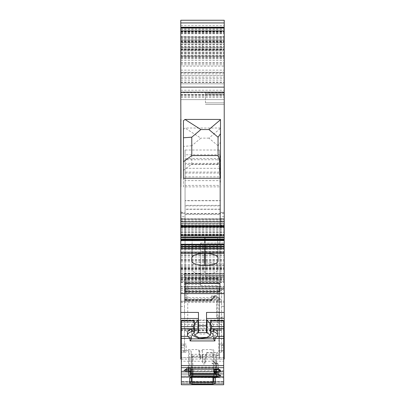 <?xml version="1.0" encoding="UTF-8"?>
<svg xmlns="http://www.w3.org/2000/svg" width="405" height="405" viewBox="0 0 405 405"><rect width="100%" height="100%" fill="white"/><g stroke="black" fill="none" stroke-linecap="round" stroke-linejoin="round"><path stroke-width="0.3" stroke-dasharray="2.02 1.52" d="M219.399 150.022L219.935 160.557L219.399 150.022L185.065 150.022L185.065 172.059L219.935 172.059L219.935 278.007L185.065 278.007L185.065 200.753L219.935 200.753M185.065 205.887L219.935 205.887L219.935 283.146L185.065 283.146L185.065 154.796L219.399 154.796M185.065 176.828L219.935 176.828L219.935 160.557M219.935 205.887L219.935 176.828M185.065 283.146L185.065 278.007M219.935 283.146L219.935 278.007M219.935 288.922L219.935 291.691L185.065 291.711L185.065 288.922M219.935 155.783L219.935 172.059M185.065 172.059L185.065 200.753M185.065 150.022L185.065 154.796M181.045 211.39L180.777 211.39L181.045 211.278L181.045 216.665L185.065 216.665L185.065 200.576L220.472 200.576L220.472 213.324L220.472 212.352L224.223 212.352M220.472 184.609L220.472 179.84L219.399 168.318L219.399 173.087L220.472 184.609L220.472 227.21L220.472 220.917L224.223 220.917L224.223 221.986L181.045 221.986L181.045 219.844L181.045 227.306L181.045 221.986M220.472 213.916L185.065 213.916L185.065 168.318L219.399 168.318M185.065 173.087L219.399 173.087M181.045 220.917L185.065 220.917L185.065 225.231L181.045 225.231M185.065 158.593L185.065 180.625L219.935 180.625L219.935 286.573L185.065 286.573L185.065 300.262L185.065 185.394L219.935 185.394L219.935 164.354L219.399 158.593L219.399 163.362L185.065 163.362L185.065 158.593L219.399 158.593M219.935 169.123L219.399 163.362M219.935 286.573L219.935 185.394M219.935 209.319L185.065 209.319L185.065 286.573M185.065 180.625L185.065 209.319M219.935 164.354L219.935 180.625M185.065 185.394L185.065 163.362M185.065 214.458L219.935 214.458M205.016 246.083L205.502 274.094C213.324 273.76 217.5 272.231 218.032 269.507L217.976 266.308C217.191 263.706 212.989 262.273 205.37 262.025L205.092 246.083L217.622 246.083L192.203 246.083L191.854 266.308C192.633 263.706 196.835 262.273 204.459 262.025L204.738 246.083L192.203 246.083L191.854 266.308M205.092 246.083L204.738 246.083M191.773 145.765L183.455 146.362L183.455 170.318L191.773 164.147L191.773 145.765L200.87 138.13L184.958 128.02L183.455 129.276L183.455 146.362M218.057 164.147L218.057 145.8L220.472 142.327L220.472 170.348L218.057 164.147L191.773 164.147M218.057 145.8L208.914 138.13L220.472 128.345L220.472 142.327M208.914 138.13L200.87 138.13M220.472 178.271L220.472 119.434M183.455 120.695L183.455 178.271M181.045 43.851L181.045 50.822L181.045 43.851M202.232 43.851L202.232 50.453L202.232 43.851M185.065 159.747L185.065 164.516L219.399 164.516L219.399 159.747L185.065 159.747L185.065 200.576M205.092 237.502L192.203 237.502L191.854 257.742L192.203 237.502L217.622 237.502L217.976 257.742L217.622 237.502L205.092 237.502L205.37 253.454M219.399 164.516L220.472 176.043L220.472 171.269L219.399 159.747M220.472 171.269L220.472 200.576M220.472 176.043L220.472 218.639L220.472 212.448L224.223 212.448L224.223 293.65M220.472 205.35L185.065 205.35L185.065 164.516M185.065 205.35L185.065 216.665M180.777 211.39L180.777 293.65L180.777 216.71L181.045 216.71L181.045 218.735L181.045 216.665M181.045 211.44L181.045 216.71M185.065 213.916L185.065 225.231M220.472 179.84L220.472 221.889L220.472 221.014L224.223 221.014L224.223 225.231L220.472 225.231M220.472 209.147L185.065 209.147L185.065 168.318M181.045 221.014L185.065 221.014L185.065 221.889L181.045 221.889M185.065 209.147L185.065 221.889M181.045 274.236L181.632 274.453M205.37 262.025L204.459 262.025M205.502 274.094L204.322 274.094C196.506 273.76 192.329 272.231 191.798 269.507M217.976 266.308L218.032 269.507M181.045 232.673L224.223 232.622L224.223 227.438L224.223 249.126L180.777 249.126L180.777 252.826L224.223 252.826L224.223 279.804L224.223 277.638L180.777 277.719L224.223 277.703M181.045 232.652L181.703 232.652M181.045 186.857L181.045 128.02L181.045 186.857L180.777 186.857L180.777 185.905L181.045 185.905M220.472 170.348L220.472 186.857L183.455 186.857L183.455 170.318M183.455 186.857L183.455 129.276M220.472 186.857L220.472 128.345M220.472 128.02L184.958 128.02M181.045 178.271L181.045 119.434M181.045 240.514L181.703 240.54M205.451 102.86L205.451 93.206L205.451 102.86L224.223 102.86L224.223 93.206L205.451 93.206L205.451 94.81L205.451 93.206L224.223 93.206L205.451 93.206L224.223 93.206L224.223 104.47L205.451 104.47L224.223 104.47L205.451 104.47L224.223 104.47L224.223 102.86L224.223 104.47L205.451 104.47L224.223 104.47L224.223 94.81L224.223 102.86L205.451 102.86M205.451 273.441L205.451 265.397L205.451 276.124L205.451 273.451L224.223 273.441L224.223 277.734L205.451 277.734L205.451 276.124L205.451 277.734L224.223 277.734L224.223 265.397L224.223 273.441L205.451 273.451L224.223 273.451L205.451 273.441M205.451 263.787L205.451 265.397L205.451 263.787L224.223 263.787L224.223 265.397L224.223 263.787L205.451 263.787M219.292 297.999L219.292 359.108L219.399 287.894L186.138 287.894L186.138 298.86L185.601 299.143L185.601 299.629L186.138 299.629L186.138 298.88L185.601 299.173M186.138 299.629L186.138 279.111L187.748 278.559L217.252 278.559L218.862 279.111L218.862 298.075L220.472 299.143L219.338 298.47L220.472 299.143L220.472 299.629L220.472 299.173M186.138 298.88L185.601 299.143L185.601 299.629M219.292 344.088L219.292 345.698L219.292 344.088L224.223 344.088L224.223 350.527L224.223 344.088L222.082 344.088L222.082 345.698L222.082 344.088L219.292 344.088M219.292 350.527L219.292 345.698L224.223 345.698L219.292 345.698L219.292 350.527L222.082 350.527L222.082 352.137L224.223 352.137L224.223 350.527L224.223 352.137L222.082 352.137L222.082 350.527L224.223 350.527L219.292 350.527M186.138 298.961L185.601 299.234M186.138 345.698L186.138 352.137L186.138 345.698L183.455 345.698L183.455 344.088L186.138 344.088L183.455 344.088L186.138 344.088L183.455 344.088L183.455 345.698L186.138 345.698M219.292 298.536L220.472 299.234M180.777 211.44L180.777 215.657L181.045 215.657M180.777 216.71L180.777 215.657M180.777 286.892L224.223 286.892L180.777 286.877L180.777 302.221L180.777 219.844L180.777 225.281L181.045 225.281M180.777 219.961L181.045 219.961M181.045 128.441L180.777 128.441L180.777 185.905M180.777 128.441L181.045 128.02M180.777 350.527L180.777 352.137L186.138 352.137L183.455 352.137L186.138 352.137L183.455 352.137L183.455 350.527L186.138 350.527L183.455 350.527L183.455 352.137L180.777 352.137L180.777 345.698L180.777 350.527L183.455 350.527L180.777 350.527M180.777 344.088L183.455 344.088L180.777 344.088L180.777 345.698L180.777 344.088M180.777 43.851L180.777 50.828L180.777 43.851M224.223 213.415L181.045 213.415M224.223 218.735L181.045 218.735M180.777 264.602L224.223 264.602L224.223 253.338M224.223 252.092L224.223 248.442M224.223 246.923L224.223 244.838M224.223 244.245L224.223 239.892M224.223 239.811L224.223 219.404L224.223 224.041L180.777 224.041L180.777 225.944L224.223 225.944L224.223 218.857L224.223 219.404L180.777 219.404L180.777 223.201L224.223 223.201M224.223 264.602L224.223 293.554M224.223 288.967L224.223 347.774L221.545 347.774L221.545 352.173L221.545 287.95L224.223 287.95L224.223 288.967L221.545 288.967L221.545 287.95M221.545 288.967L221.545 306.382L224.223 306.382M180.777 225.281L180.777 330.627L180.777 320.056L224.223 320.056L224.223 322.471L180.777 322.471L224.223 322.471L224.223 330.627L224.223 227.306L181.045 227.306M224.223 225.231L224.223 227.306M180.777 267.847L224.223 267.847L224.223 221.986M224.223 267.847L224.223 286.892M180.777 286.877L180.777 286.365L224.223 286.365L224.223 286.877M180.777 282.482L224.223 282.482L224.223 282.194L180.777 282.194L180.777 286.365M224.223 282.482L224.223 286.365M180.777 282.194L224.223 282.194M180.777 282.204L180.777 281.343L224.223 281.343L224.223 282.204M224.223 281.343L224.223 274.296L181.683 274.296M180.777 281.343L224.223 281.192M180.777 274.225L180.777 281.192M180.777 275.906L224.223 275.906L224.223 277.719M224.223 275.906L224.223 267.892L224.223 274.225L181.703 274.225M180.777 277.719L224.223 277.531L180.777 277.516L180.777 274.296M224.223 253.424L180.777 253.424L180.777 277.703M180.777 277.688L224.223 277.688M180.777 253.449L224.223 253.449M180.777 253.424L180.777 252.826M180.777 249.1L224.223 249.1L224.223 252.826M180.777 232.622L180.777 249.126M180.777 248.397L224.223 248.397M180.777 227.438L224.223 227.438M180.777 232.673L180.777 234.525L224.223 234.525L224.223 232.673L181.683 232.673M180.777 234.525L224.223 234.454L224.223 234.141L224.223 234.525M180.777 234.429L180.777 234.141L180.777 234.429L224.223 234.429M180.777 186.857L180.777 235.34L180.777 234.454L224.223 234.454L224.223 235.34L224.223 30.709L180.777 30.709L180.777 78.433L224.223 78.433M180.777 78.433L180.777 128.02M180.777 20.25L180.777 39.239L180.777 30.709L224.223 30.709L224.223 39.239L224.223 20.25L180.777 20.25L224.223 20.25M180.777 77.097L224.223 77.097L224.223 72.282L180.777 72.282L180.777 94.279L224.223 94.279L180.777 94.279L180.777 99.64L180.777 22.933L180.777 47.739L224.223 47.739L224.223 22.933L224.223 99.64L224.223 55.5L180.777 55.5L180.777 47.739L224.223 47.739L224.223 55.5M180.777 52.569L224.223 52.569L224.223 49.218L180.777 49.218L180.777 83.815L180.777 30.846L180.777 99.64L180.777 55.5M224.223 77.097L224.223 99.64L180.777 99.64L224.223 99.64L224.223 31.519L224.223 66.101L180.777 66.101L180.777 75.502L180.777 73.852L224.223 73.852L224.223 72.282L180.777 72.282L180.777 73.852M224.223 66.101L224.223 75.502L180.777 75.502L224.223 75.502L224.223 73.852M180.777 49.218L224.223 49.218L180.777 49.218L180.777 99.64L224.223 99.64L180.777 99.64L180.777 31.519L180.777 66.101M180.777 22.933L224.223 22.933L180.777 22.933M224.223 42.778L224.223 40.1L180.777 40.1L224.223 40.1L224.223 31.246L180.777 31.246L180.777 41.958L224.223 41.958L224.223 92.694L224.223 42.778L180.777 42.778L180.777 31.246L224.223 31.246L224.223 28.031M180.777 41.958L180.777 49.592L224.223 49.592L180.777 49.592L180.777 57.799L180.777 56.189L224.223 56.189L180.777 56.189L180.777 92.694L180.777 42.778M224.223 92.694L224.223 99.64L224.223 92.689L180.777 92.694M180.777 57.799L224.223 57.799M180.777 28.927L224.223 28.927L224.223 41.958M224.223 28.927L224.223 27.672M224.223 219.404L180.777 219.404L180.777 226.754L180.777 226.441L224.223 226.441M180.777 225.843L224.223 225.843L224.223 225.56L224.223 225.874L180.777 225.874L180.777 225.56L180.777 226.441M180.777 225.944L224.223 225.843M180.777 224.066L224.223 224.066L224.223 225.944M180.777 223.201L180.777 224.041M180.777 218.857L224.223 218.857M224.223 52.569L224.223 83.815L180.777 83.815L224.223 83.815L224.223 30.846L224.223 99.64L224.223 49.218M180.777 41.168L224.223 41.168L180.777 41.168M224.223 93.206L224.223 94.81L224.223 93.206L205.451 93.206L224.223 93.206M224.223 43.851L224.223 50.828L224.223 43.851M219.292 352.137L222.082 352.137L219.292 352.137M219.399 287.894L219.399 289.276L224.223 289.276L224.223 287.95M219.399 297.999L219.399 358.035L219.399 352.173L221.545 352.173M219.399 289.276L219.399 352.173M221.545 306.382L221.545 347.774M206.525 312.422L206.525 332.515M194.456 335.102L194.456 324.192L198.647 328.303L206.995 328.08L210.544 324.121M198.475 312.422L198.475 332.515M186.138 279.111L186.138 287.894M187.748 278.559L187.748 330.758L186.138 331.619M187.748 330.763L217.252 330.763L218.862 331.619L218.862 358.091L218.862 298.075M218.862 279.111L218.862 331.619M219.292 358.329L218.862 358.091M212.959 297.888L211.349 300.302L211.349 299.498L214.032 296.526L216.715 296.526L216.715 317.317L224.223 317.064L224.223 243.025L224.223 251.581L200.622 251.581L200.622 243.121L224.223 243.121M180.777 320.056L180.777 301.209L184.528 301.209L184.528 284.609L200.622 284.609L200.622 285.758L200.622 243.121M224.223 251.581L224.223 275.678L200.622 275.678L200.622 251.581M180.777 301.209L180.777 359.108M224.223 359.108L224.223 347.774M224.223 275.678L224.223 289.276M224.223 317.064L224.223 320.056M216.715 317.064L216.715 296.526M180.777 306.438L184.528 306.438L184.528 347.774L180.777 347.774M184.528 301.209L184.528 306.438M184.528 284.609L184.528 273.669L184.528 275.678L200.622 275.678L200.622 273.669L200.622 284.609M186.138 289.276L184.528 289.276L184.528 352.173L186.138 352.173M184.528 275.678L184.528 289.276M184.528 352.173L184.528 347.774M184.528 299.498L211.349 299.498L211.349 301.031L214.032 298.05L211.349 300.935L184.528 300.935M216.715 295.944L211.349 295.944L212.412 296.997L214.032 296.536L214.032 295.721L216.715 295.822M214.032 296.855L214.032 298.05L211.349 299.973L211.349 301.031L184.528 301.031M211.349 295.944L211.349 299.973L184.528 299.973M214.032 298.05L214.032 295.822M217.733 355.792L206.226 355.792L206.646 352.988A1.286 1.21 0 0 0 206.656 352.821L217.733 352.593L217.733 355.792A1.61 0.552 180 0 0 218.057 355.463L218.057 355.372A1.61 0.552 180 0 0 216.447 354.82L215.374 354.82A1.61 0.552 180 0 1 213.764 354.274L213.764 369.168L213.764 362.131L215.374 363.644L213.764 366.505A2.415 0.825 180 0 1 216.179 365.68L216.179 368.935A2.415 0.825 180 0 0 214.493 369.168M206.656 352.593L217.733 352.593M198.774 349.596L199.802 356.471A1.286 1.21 180 0 0 202.368 356.304L202.368 349.596L202.368 350.786L199.589 350.786L198.774 350.512L198.774 349.596L188.553 349.596A1.61 0.552 180 0 0 186.943 350.143L186.943 350.234A1.61 0.552 180 0 0 188.553 350.786L189.626 350.786A1.61 0.552 180 0 1 191.236 351.337L191.236 355.463A1.61 0.552 180 0 0 191.555 355.792A1.61 0.552 180 0 0 192.846 356.015L202.632 356.015L202.632 362.723A1.286 1.21 0 0 0 205.198 362.895L206.646 353.211A1.286 1.21 0 0 0 206.656 353.044M202.368 349.596L212.154 349.596A1.61 0.552 180 0 1 213.764 350.143L213.764 354.274M206.226 355.792L206.226 355.099L205.411 354.82L202.632 354.82L202.632 356.015M202.632 362.723L202.632 361.533A1.286 1.21 0 0 0 204.231 362.708L205.198 361.974L206.226 355.099M202.632 354.82L202.632 361.533M191.236 355.463L191.236 376.554A1.61 1.514 180 0 1 191.013 377.318M214.169 372.554A2.233 0.764 180 0 0 216.214 373.01L216.214 372.332L213.764 371.552M213.764 350.143L213.764 362.131M213.764 361.371A1.61 1.514 180 0 1 213.764 361.366L215.374 362.88A1.61 1.514 180 0 1 213.764 361.371L212.154 363.842L216.447 363.842L216.447 367.102L188.553 367.102L188.553 349.596M202.368 356.304L202.368 357.499A1.286 1.21 180 0 1 200.769 358.668L199.812 357.453L198.774 350.527M202.368 350.786L202.368 357.499M188.553 350.786L188.553 368.292L189.626 368.064L189.626 350.786M191.236 351.337L191.236 368.616L189.626 368.064M189.55 369.168A2.233 0.764 180 0 0 188.786 369.122L188.786 368.292A2.45 0.835 0 0 1 191.236 369.132L191.236 368.616M191.236 369.168A1.61 1.514 0 0 0 191.236 369.132L191.236 354.314L191.236 376.554L192.041 376.397L192.041 356.602L191.236 356.425M216.447 354.82L216.214 372.332A2.45 0.835 0 0 1 213.82 371.668A2.45 0.835 0 0 1 213.764 371.491M216.179 369.168L216.447 368.935A1.61 0.552 180 0 0 218.057 368.383L218.057 364.394A1.61 0.552 180 0 0 218.001 364.252A1.61 1.463 -38.1 0 0 216.447 362.88L216.447 365.68L216.179 365.68L216.179 363.614A4.025 1.377 180 0 0 215.374 363.644L215.374 362.88L212.154 363.842L212.154 349.596M218.184 369.335A1.823 0.623 180 0 0 218.27 369.142A1.61 1.514 0 0 1 218.057 368.383L218.057 364.394A1.61 1.61 0 0 0 217.713 363.401L217.713 363.401A1.61 1.61 0 0 0 216.447 362.784L216.447 363.842A1.61 0.552 180 0 1 218.001 364.252M181.313 361.23L181.313 384.75L223.687 384.75L223.687 361.23L181.313 361.23L181.313 357.534L223.687 357.534L181.313 357.529L181.313 328.916L194.197 328.926C197.058 335.877 207.942 335.882 210.802 328.926L213.227 324.977L211.04 320.922L223.687 320.922L223.687 328.926L198.005 328.916M223.687 320.922L223.687 320.588M223.687 383.677L223.687 381.799L223.687 382.872L181.313 382.872L181.313 381.429L181.313 382.872L223.687 382.872L223.687 383.677L181.313 383.677L181.313 382.872L181.313 383.677L223.687 383.677L181.313 383.692L181.313 384.75L181.313 383.677M222.78 377.551L223.687 377.465L223.687 376.549L181.313 376.549L181.313 374.706L223.687 374.706L223.687 373.192L181.313 373.192L181.313 371.861L181.313 373.192L223.687 373.192L223.687 371.355L181.313 371.355L181.313 370.803L181.313 371.355L223.687 371.355L223.687 370.803L223.687 374.706L181.313 374.706L181.313 376.549L223.687 376.549L223.687 381.429L181.313 381.429L223.687 381.429L223.687 381.799L223.687 377.465L222.76 377.465L222.831 377.733L181.313 377.465L182.24 377.465L181.313 377.465L181.313 377.733L182.24 377.465L182.169 377.733M223.687 374.706L223.687 376.356L181.313 376.356L223.687 376.356L223.687 374.706M223.687 381.799L181.313 381.799L223.687 381.799M223.687 361.23L223.687 328.916M181.313 376.549L181.313 377.465L181.313 376.549M181.313 373.192L223.687 373.38L181.313 373.192M181.313 371.355L181.313 371.861L223.687 371.861L181.313 371.861L181.313 371.355M181.313 328.926L181.313 320.588M223.687 384.75L181.313 384.75M191.236 354.314L213.764 354.314L213.987 377.318M192.041 356.602L213.764 356.425L213.764 377.399L213.764 376.554L212.959 376.397L192.041 376.397L192.041 354.132M210.802 328.926L223.687 328.926M211.04 320.922L210.549 320.968M214.974 338.408L213.364 336.342A1.61 0.552 180 0 1 213.769 335.983A15.02 5.138 180 0 0 217.52 332.586M222.76 377.465L181.313 377.465M223.687 370.803L181.313 370.803M223.687 377.465L182.24 377.465M223.687 377.551L182.22 377.551M194.456 328.916L181.313 328.916M190.026 338.408L191.636 336.342A1.61 0.552 180 0 0 191.231 335.983L191.231 338.499M187.48 332.586A15.02 5.138 180 0 0 191.231 335.983M194.197 328.926L191.773 324.977L193.686 321.205L194.451 320.968M213.764 356.425L213.764 354.314M210.544 324.597L210.544 329.655M194.456 324.597L194.456 329.655M185.065 282.432L219.935 282.432M181.045 212.448L185.065 212.448M185.065 297.488L219.935 297.488M185.065 291.003L219.935 291.003M204.738 237.502L204.459 253.454M205.294 253.454L205.016 237.502M204.535 253.454L204.814 237.502M181.045 213.324L185.065 213.324M181.045 218.639L185.065 218.639M185.065 227.21L181.045 227.21M185.065 300.262L219.935 300.262M185.065 291.878L219.935 291.878M204.814 246.083L204.322 274.094M181.045 232.764L181.632 232.764M186.138 291.767L218.862 291.767M186.138 298.86L219.935 298.86M180.777 224.228L181.045 224.228M180.777 220.006L181.045 220.006M180.777 345.698L183.455 345.698L180.777 345.698M180.777 292.592L224.223 292.592M180.777 260.688L224.223 260.688M180.777 259.985L224.223 259.985M180.777 259.281L224.223 259.281M224.223 213.324L220.472 213.324M224.223 216.665L220.472 216.665M220.472 218.639L224.223 218.639M180.777 265.761L224.223 265.761M180.777 266.925L224.223 266.925M180.777 324.359L224.223 324.359M180.777 329.295L224.223 329.295M180.777 330.384L224.223 330.384M180.777 326.703L224.223 326.703M180.777 320.426L224.223 320.426M180.777 275.496L224.223 275.496M180.777 274.332L224.223 274.332M180.777 273.167L224.223 273.167M224.223 227.21L220.472 227.21M224.223 221.889L220.472 221.889M180.777 268.55L224.223 268.55M180.777 269.259L224.223 269.259M180.777 301.163L224.223 301.163M180.777 302.125L224.223 302.125M180.777 290.38L224.223 290.38M180.777 289.008L224.223 289.008M180.777 288.249L224.223 288.249M180.777 280.204L224.223 280.204M180.777 279.146L224.223 279.146M180.777 278.969L224.223 278.969M180.777 276.878L224.223 276.878M180.777 267.999L224.223 267.999M180.777 268.064L224.223 268.064M180.777 268.368L224.223 268.368M180.777 269.426L224.223 269.426M180.777 269.603L224.223 269.603M180.777 271.041L224.223 271.041M180.777 273.157L224.223 273.157M180.777 273.36L224.223 273.36M180.777 278.341L224.223 278.341M180.777 279.101L224.223 279.101M180.777 279.739L224.223 279.739M180.777 261.893L224.223 261.893M180.777 260.648L224.223 260.648M180.777 257.023L224.223 257.023M180.777 255.509L224.223 255.509M180.777 254.937L224.223 254.937M180.777 249.364L224.223 249.364M180.777 248.473L224.223 248.473M180.777 247.845L224.223 247.845M180.777 247.713L224.223 247.713M180.777 246.387L224.223 246.387M180.777 245.663L224.223 245.663M180.777 244.336L224.223 244.336M180.777 227.99L224.223 227.99L180.777 227.99M180.777 228.121L224.223 228.121M180.777 229.448L224.223 229.448M180.777 231.787L224.223 231.787M180.777 231.974L224.223 231.974M180.777 235.027L224.223 235.027L180.777 235.027M180.777 234.125L224.223 234.125M180.777 230.334L224.223 230.334M180.777 82.463L224.223 82.463M180.777 37.057L224.223 37.057M180.777 32.319L224.223 32.319M180.777 37.63L224.223 37.63M180.777 39.239L224.223 39.239L180.777 39.239M180.777 36.556L224.223 36.556M180.777 25.616L224.223 25.616M180.777 49.349L224.223 49.349M180.777 53.369L224.223 53.369M180.777 54.974L224.223 54.974M180.777 58.841L224.223 58.841M180.777 62.638L224.223 62.638M180.777 64.775L224.223 64.775M180.777 72.778L224.223 72.778M180.777 94.932L224.223 94.932M180.777 99.64L224.223 99.64L180.777 99.64M180.777 94.279L224.223 94.279M180.777 72.282L224.223 72.282M180.777 70.136L224.223 70.136M180.777 63.251L224.223 63.251M180.777 57.945L224.223 57.945M180.777 42.247L224.223 42.247M180.777 43.856L224.223 43.856M180.777 49.911L224.223 49.911M180.777 53.065L224.223 53.065M180.777 95.221L224.223 95.221M180.777 90.219L224.223 90.219M180.777 27.641L224.223 27.641M180.777 29.636L224.223 29.636M180.777 31.246L224.223 31.246M180.777 32.856L224.223 32.856M180.777 38.49L224.223 38.49M180.777 40.1L224.223 40.1M180.777 44.601L224.223 44.601M180.777 46.874L224.223 46.874M180.777 52.984L224.223 52.984M180.777 56.589L224.223 56.589M180.777 92.451L224.223 92.451M180.777 60.482L224.223 60.482M180.777 56.189L224.223 56.189M180.777 56.28L224.223 56.28M180.777 57.616L224.223 57.616M180.777 56.457L224.223 56.457M180.777 50.934L224.223 50.934M180.777 49.592L224.223 49.592M180.777 49.491L224.223 49.491M180.777 48.661L224.223 48.661M180.777 47.188L224.223 47.188M180.777 46.094L224.223 46.094M180.777 224.178L224.223 224.178M180.777 223.393L224.223 223.393M180.777 220.867L224.223 220.867M180.777 219.54L224.223 219.54M180.777 40.687L224.223 40.687L180.777 40.687M180.777 31.757L224.223 31.757M180.777 33.539L224.223 33.539M180.777 80.129L224.223 80.129M180.777 82.139L224.223 82.139M180.777 50.979L224.223 50.979M180.777 97.524L224.223 97.524M180.777 96.309L224.223 96.309M180.777 44.434L224.223 44.434M180.777 42.444L224.223 42.444M180.777 41.472L224.223 41.472M180.777 33.752L224.223 33.752M180.777 32.289L224.223 32.289M180.777 31.818L224.223 31.818M224.223 104.47L205.451 104.47L224.223 104.47M224.223 94.81L205.451 94.81L224.223 94.81M224.223 265.397L205.451 265.397L224.223 265.397M224.223 276.124L205.451 276.124L224.223 276.124M217.252 278.559L217.252 330.758M200.622 244.083L224.223 244.083M216.715 317.317L224.223 317.317M200.622 279.141L216.715 279.141M200.622 281.202L216.715 281.202M200.622 283.692L216.715 283.692M184.528 274.079L200.622 274.079M184.528 300.302L211.349 300.302M184.528 299.594L211.349 299.594L214.032 297.073M200.622 285.758L216.715 285.758M212.959 296.906L216.715 296.906M216.447 352.735L216.447 373.521A1.61 0.552 180 0 0 218.057 372.97A1.61 1.514 180 0 0 218.27 373.729L218.913 374.772M192.846 356.015L192.846 369.168M218.989 374.802L218.27 373.638A1.823 0.623 180 0 0 218.229 373.506A1.823 0.623 180 0 0 216.447 373.01L216.447 372.332A1.61 0.552 180 0 1 218.057 372.878A1.61 1.514 180 0 0 218.27 373.638L218.27 373.729A1.823 0.623 180 0 1 216.447 374.352L216.447 373.521L214.731 373.521M205.198 362.895L205.198 361.974M219.044 374.833A2.612 0.891 180 0 0 218.999 374.726A2.612 0.891 180 0 0 216.447 374.023L216.214 373.01L216.447 374.397L215.814 374.352M215.374 372.104L215.374 354.82M199.589 350.786L200.769 358.668M198.774 350.512L199.802 356.471M218.422 369.385L218.27 368.408A1.61 1.514 180 0 1 218.057 367.654A1.61 0.552 180 0 0 216.447 367.102L216.447 367.786L188.553 367.786L188.553 367.102A1.61 0.552 180 0 0 186.943 367.654L186.771 368.277A1.823 0.623 180 0 0 186.73 368.408L186.943 367.654M186.011 369.578L186.73 368.499A1.61 1.514 0 0 0 186.943 367.745A1.61 0.552 180 0 0 188.553 368.292L188.553 368.793A2.612 0.891 180 0 0 186.001 369.497A2.612 0.891 180 0 0 185.956 369.603M205.411 354.82L204.231 362.708M215.374 362.88L216.447 362.784L215.182 362.784M218.989 369.578L218.27 368.408A1.823 0.623 180 0 0 218.229 368.277A1.823 0.623 180 0 0 216.447 367.786L216.447 368.793L188.553 368.793L188.553 367.786A1.823 0.623 180 0 0 186.771 368.277L186.001 369.497M186.087 369.542L186.73 368.499A1.823 0.623 180 0 0 188.553 369.122L188.786 369.168M216.179 363.614L216.447 363.614A1.61 1.514 180 0 1 218.057 365.128A1.61 0.552 180 0 1 216.862 365.659A1.61 0.552 180 0 1 216.447 365.68L216.447 368.793A2.612 0.891 180 0 1 218.999 369.497A2.612 0.891 180 0 1 219.044 369.603M218.057 364.394A1.61 1.514 0 0 0 216.447 362.88M212.959 354.132L212.959 356.602M212.154 368.793L212.154 369.168M214.949 373.769A1.448 0.496 180 0 0 216.214 374.023L216.214 374.397M213.364 338.863L213.364 336.342L217.075 336.342M223.687 377.733L222.831 377.733M181.313 359.078L223.687 359.078M187.925 336.342L191.636 336.342L191.636 338.863M181.313 320.922L193.96 320.922M193.686 321.205L193.686 333.011M211.314 321.205L211.314 333.011M213.769 335.983L213.769 338.499M224.223 50.828L202.232 50.443L180.777 50.828M224.223 36.88L202.232 37.265L180.777 36.88M181.045 212.352L185.065 212.352M185.065 292.056L219.935 292.056M219.292 299.629L220.472 299.629M180.777 211.278L181.045 211.278M180.777 219.844L181.045 219.844M221.545 287.909L224.223 287.909M180.777 330.627L224.223 330.627M180.777 302.221L224.223 302.221M180.777 267.892L224.223 267.892M180.777 277.638L224.223 277.638M180.777 279.804L224.223 279.804M180.777 234.581L224.223 234.581M180.777 234.141L224.223 234.141M180.777 235.34L224.223 235.34M180.777 30.709L224.223 30.709M180.777 31.519L224.223 31.519M180.777 225.56L224.223 225.56M180.777 226L224.223 226M180.777 31.028L224.223 31.028M180.777 30.846L224.223 30.846M185.601 299.568L220.472 299.568M210.544 324.192L210.544 332.176M200.622 243.025L224.223 243.025M181.313 359.108L186.138 359.108M219.292 359.108L223.687 359.108M184.528 273.669L200.622 273.669M214.032 295.721L216.715 295.721M212.412 297.002L216.715 297.002M218.057 372.878L218.999 374.726M218.057 367.654L218.999 369.497M190.765 377.526L191.236 376.554M213.764 376.554L214.235 377.526M191.773 324.977L191.773 335.102M213.227 324.977L213.227 335.102"/><path stroke-width="0.61" d="M185.065 283.485L185.065 288.922L219.935 288.922L219.935 283.485L185.065 283.485M219.935 283.308L219.935 291.691L185.065 291.691L185.065 283.308L219.935 283.308M220.472 119.764L208.914 129.544L218.057 137.219L220.472 133.746M218.057 137.219L218.057 155.56L220.472 161.767M208.914 129.544L200.87 129.544L184.958 119.434L183.455 120.695L183.455 178.271L220.472 178.271L220.472 119.434L184.958 119.434M218.057 155.56L191.773 155.56L191.773 137.179L200.87 129.544M191.773 155.56L183.455 161.737M191.773 137.179L183.455 137.781M191.854 257.742L191.798 260.942L191.854 257.742C192.633 255.135 196.835 253.707 204.459 253.454L205.37 253.454C212.989 253.707 217.196 255.135 217.976 257.742L218.032 260.942L217.976 257.742M191.798 260.942C192.329 263.665 196.506 265.194 204.322 265.528L205.502 265.528C213.324 265.194 217.5 263.665 218.032 260.942M181.045 240.54L180.777 239.811L224.223 239.892L180.777 239.811L180.777 178.271L181.045 178.271L180.777 92.132L224.223 92.132L224.223 20.25L180.777 20.25L180.777 22.933L224.223 22.933M181.632 240.783L181.045 240.514L181.703 240.514L181.632 240.783L181.703 240.514M194.456 324.192L198.005 320.056L198.005 332.824A1.073 0.364 180 0 0 198.47 332.556L198.475 312.422L180.777 312.422L180.777 359.108L181.313 359.108M198.005 332.824L194.456 335.102L198.723 337.532L206.995 337.385L210.544 335.102L206.995 332.824A1.073 0.364 180 0 1 206.53 332.556L198.47 332.556M181.045 240.61L180.777 240.61L180.777 293.554L224.223 293.554L224.223 312.422L206.525 312.422L206.53 332.556M180.777 178.271L180.777 119.86L181.045 119.86M180.777 119.86L180.777 119.434M180.777 177.324L181.045 177.324M180.777 293.554L224.223 293.65L224.223 240.61L181.683 240.61M224.223 212.448L224.223 219.404M180.777 293.65L180.777 312.422M180.777 22.933L180.777 27.221L224.223 27.221M180.777 92.132L180.777 27.221M180.777 27.672L224.223 27.672L224.223 28.031L180.777 28.031M180.777 221.748L224.223 221.748L224.223 92.132M224.223 221.748L224.223 239.811L180.777 239.811M180.777 239.892L224.223 239.892L224.223 240.54L181.703 240.54M180.777 244.245L224.223 244.245L224.223 244.838L180.777 244.838M180.777 244.868L224.223 244.868M180.777 246.923L224.223 246.923L224.223 248.442L180.777 248.442M180.777 252.092L224.223 252.092L224.223 253.338L180.777 253.338M224.223 312.422L224.223 359.108L223.687 359.108M210.544 324.121L206.525 319.489M198.005 320.056L198.475 319.489M216.179 369.168L216.179 369.765A2.197 0.754 180 0 0 213.982 370.519A1.61 1.514 180 0 1 213.764 369.76L213.764 371.552M214.493 369.168A2.415 0.825 180 0 0 213.764 369.76L213.764 371.491A1.61 1.514 180 0 0 213.982 372.251A2.233 0.764 180 0 0 214.032 372.408A2.233 0.764 180 0 0 214.169 372.554M191.236 369.168L191.236 372.97L191.236 369.168A1.61 1.514 0 0 1 191.018 369.886A2.233 0.764 180 0 0 189.55 369.168M194.344 320.588L181.313 320.588L181.313 384.75L223.687 384.75L223.687 320.588L210.656 320.588M214.017 377.323L212.959 377.333L212.959 382.259L192.041 382.259L191.236 381.748L191.236 377.399L191.236 381.748L189.626 383.257L192.041 384.092L212.959 384.092L215.374 383.257A1.61 1.514 180 0 1 213.764 381.748L213.764 377.399L213.764 381.748L212.959 382.259L212.959 384.092M191.013 377.318A1.61 1.514 180 0 1 189.626 378.067L189.626 383.257M213.987 377.318L215.374 378.067L212.959 377.237L192.041 377.237L189.626 378.067M211.04 320.922L210.549 320.968L210.544 324.597L212.154 326.668L223.687 326.668M212.154 326.668L210.544 328.728L210.544 332.176A4.293 1.468 180 0 0 211.314 333.011A10.727 3.67 180 0 1 213.227 335.102A10.727 3.67 180 0 1 211.314 337.198L199.295 338.605L191.773 335.102L193.686 333.011A4.293 1.468 180 0 0 194.456 332.176A4.293 1.468 180 0 0 194.324 331.817A1.61 0.552 180 0 0 193.17 331.417A1.61 0.552 180 0 0 191.595 331.574A15.02 5.138 180 0 0 187.48 335.102A15.02 5.138 180 0 0 191.231 338.499A1.61 0.552 180 0 1 191.636 338.863L213.364 338.863L214.974 340.929L214.974 338.408L214.67 338.114M213.364 338.863A1.61 0.552 180 0 1 213.769 338.499A15.02 5.138 180 0 0 217.52 335.102L217.52 332.586A15.02 5.138 180 0 0 213.405 329.052A1.61 0.552 180 0 0 211.83 328.895A1.61 0.552 180 0 0 210.676 329.295A4.293 1.468 180 0 0 210.544 329.655M198.005 328.916L194.456 328.916M181.313 338.408L190.026 338.408L190.33 338.114M181.313 326.668L192.846 326.668L194.456 328.728L194.456 329.655A4.293 1.468 180 0 0 194.324 329.295A1.61 0.552 180 0 0 193.17 328.895A1.61 0.552 180 0 0 191.595 329.052A15.02 5.138 180 0 0 187.48 332.586L187.48 335.102M192.846 326.668L194.456 324.597L194.456 328.728L181.313 328.728M194.456 321.13L194.456 324.597L194.451 320.968L193.96 320.922M210.544 321.13L210.544 328.728L223.687 328.728M217.52 335.102A15.02 5.138 180 0 0 213.405 331.574A1.61 0.552 180 0 0 211.83 331.417A1.61 0.552 180 0 0 210.676 331.817A4.293 1.468 180 0 0 210.544 332.176L210.544 335.102M190.026 338.408L190.026 340.929L191.636 338.863M205.502 265.528L205.294 253.454M204.322 265.528L204.535 253.454M206.525 325.681L198.475 325.681M180.777 87.126L224.223 87.126M180.777 225.544L224.223 225.544M180.777 226.441L224.223 226.441M180.777 235.756L224.223 235.756M180.777 237.082L224.223 237.082M180.777 237.801L224.223 237.801M180.777 239.132L224.223 239.132M180.777 239.264L224.223 239.264M180.777 246.356L224.223 246.356M206.525 318.467L224.223 318.467M206.995 320.056L206.995 332.824M180.777 318.467L198.475 318.467M192.846 369.168L192.846 373.521L214.731 373.521M215.814 374.352L192.846 374.352A1.823 0.623 180 0 1 191.018 373.729A1.61 1.514 -0 0 0 191.236 372.97A1.61 0.552 180 0 0 192.846 373.521L192.846 375.901L216.447 375.901A2.612 0.891 180 0 0 219.059 375.005L219.059 374.914A2.612 0.891 180 0 0 219.044 374.833M218.913 374.772L219.059 375.005A1.61 1.514 180 0 0 220.452 375.764L220.452 375.673A1.61 1.514 180 0 1 219.059 374.914L218.989 374.802M216.214 374.301L216.159 374.281A1.61 1.514 180 0 1 214.766 373.526L214.766 371.795L213.982 370.519L213.982 372.251L214.766 373.526A1.448 0.496 180 0 0 214.797 373.633L216.447 374.301L216.447 377.131A4.004 1.372 180 0 0 220.452 375.764M191.018 373.729L191.018 369.886L190.234 371.167L190.234 375.005A2.612 0.891 180 0 0 192.846 375.901L192.846 377.131A4.004 1.372 0 0 1 188.841 375.764A1.61 1.514 0 0 0 190.234 375.005L191.018 373.729M216.447 377.131L192.846 377.131M181.313 367.689L223.687 367.689M215.374 378.067L215.374 383.257M220.452 371.177A4.004 1.372 0 0 1 216.447 372.544L216.447 371.314A2.612 0.891 180 0 0 219.059 370.418A1.61 1.514 -0 0 0 220.452 371.177L220.452 370.443C220.214 369.608 218.877 369.152 216.447 369.071L188.553 369.071L188.841 375.764M216.159 374.281L216.159 372.549L216.447 372.544M216.447 374.301A4.004 1.372 0 0 1 220.452 375.673M188.553 369.071A4.004 1.372 0 0 0 184.548 370.443L184.548 370.534A4.004 1.372 0 0 0 188.553 371.901L188.786 371.901M186.011 369.578L185.941 369.775A2.612 0.891 180 0 0 188.553 370.671L188.553 371.901M185.956 369.603A2.612 0.891 180 0 0 185.941 369.684A1.61 1.514 0 0 1 184.548 370.443M186.087 369.542L185.941 369.775A1.61 1.514 0 0 1 184.548 370.534M188.786 369.168L188.786 370.671A1.448 0.496 180 0 1 190.234 371.167A1.61 1.514 0 0 1 188.841 371.922M181.313 365.629L223.687 365.629M212.959 377.237L192.041 377.237L192.041 384.092M218.184 369.335A1.823 0.623 180 0 1 216.447 369.765L216.179 372.544A1.61 1.514 -0 0 1 214.766 371.795L216.179 371.314L216.447 369.071M218.999 369.497L212.154 369.071M220.452 370.443A1.61 1.514 180 0 1 219.059 369.684A2.612 0.891 180 0 0 219.044 369.603M218.422 369.385L219.059 370.418L218.989 369.578M213.764 371.491L214.797 373.633A1.448 0.496 180 0 0 214.949 373.769M210.549 320.968L223.687 320.968M217.075 336.342L223.687 336.342M214.974 338.408L223.687 338.408M190.026 340.929L214.974 340.929M181.313 336.342L187.925 336.342M181.313 320.968L194.451 320.968M210.676 329.295L210.676 331.817M213.405 329.052L213.405 331.574M191.595 329.052L191.595 331.574M194.324 329.295L194.324 331.817M180.777 226.754L224.223 226.754M192.041 377.333L190.983 377.323M216.214 374.397L218.999 374.726M186.001 369.497L188.553 369.168L212.154 369.168M194.456 329.655L194.456 332.176"/></g></svg>
